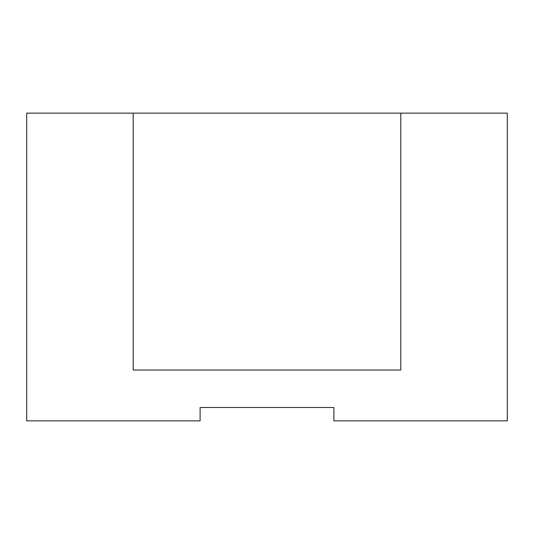 <?xml version="1.0" encoding="UTF-8"?>
<svg xmlns="http://www.w3.org/2000/svg" width="534" height="534" viewBox="0 0 534 534"><rect width="100%" height="100%" fill="white"/><g stroke="black" fill="none" stroke-linecap="round" stroke-linejoin="round"><path stroke-width="0.8" d="M200.103 407.489L200.103 420.865L26.7 420.865L26.7 113.135L133.2 113.135L133.2 370.022L400.8 370.022L400.8 113.135L507.3 113.135L507.3 420.865L333.897 420.865L333.897 407.489L200.103 407.489M133.2 113.135L400.8 113.135"/></g></svg>
